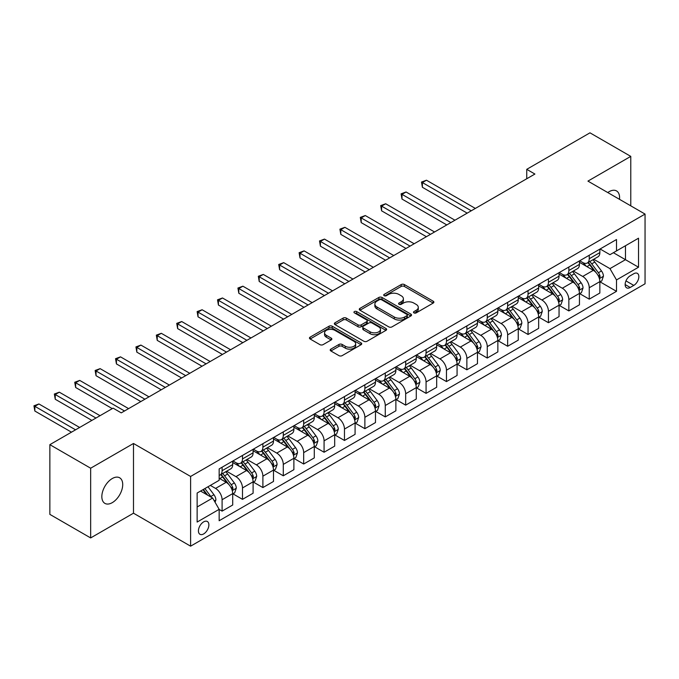 <?xml version="1.0" encoding="UTF-8"?>
<svg xmlns="http://www.w3.org/2000/svg" width="679" height="679" viewBox="0 0 679 679"><rect width="100%" height="100%" fill="white"/><g stroke="black" fill="none" stroke-linecap="round" stroke-linejoin="round"><path stroke-width="1.02" d="M413.952 312.892A1.587 0.917 0 0 0 416.193 312.892L433.219 303.063A2.266 1.307 0 0 0 433.881 302.138A2.266 1.307 0 0 0 433.219 301.213L404.387 284.569A2.266 1.307 0 0 0 401.179 284.569L384.161 294.397A1.587 0.917 0 0 0 383.703 295.042A1.587 0.917 0 0 0 384.161 295.688A1.587 0.917 0 0 0 386.402 295.688L388.609 294.414A7.248 4.184 0 0 1 398.862 294.414L401.264 295.806A7.248 4.184 0 0 1 403.385 298.76A7.248 4.184 0 0 1 401.264 301.722L399.057 302.995A1.587 0.917 0 0 0 398.598 303.64A1.587 0.917 0 0 0 399.057 304.285A1.587 0.917 0 0 0 401.297 304.285L403.504 303.021A7.248 4.184 0 0 1 413.757 303.021L416.159 304.404A7.248 4.184 0 0 1 418.281 307.366A7.248 4.184 0 0 1 416.159 310.32L413.952 311.593A1.587 0.917 0 0 0 413.494 312.238A1.587 0.917 0 0 0 413.952 312.892L413.952 311.593M112.273 502.647A14.768 8.53 120 0 0 121.923 489.635A14.768 8.53 120 0 0 119.657 477.795A14.768 8.53 120 0 0 112.273 478.534A14.768 8.53 120 0 0 102.631 491.545A14.768 8.53 120 0 0 104.889 503.377A14.768 8.53 120 0 0 112.273 502.647M619.503 199.337A14.768 8.53 120 0 0 616.532 190.926A14.768 8.53 120 0 0 609.148 191.665A14.768 8.53 120 0 0 607.773 192.564M203.658 533.923A7.384 4.261 120 0 0 208.478 527.422A7.384 4.261 120 0 0 207.35 521.497A7.384 4.261 120 0 0 203.658 521.871A7.384 4.261 120 0 0 198.828 528.372A7.384 4.261 120 0 0 199.965 534.288A7.384 4.261 120 0 0 203.658 533.923M330.868 349.116A2.266 1.307 0 0 0 330.206 350.041A2.266 1.307 0 0 0 330.868 350.967L338.957 355.635A2.266 1.307 0 0 0 342.157 355.635L361.058 344.72A2.266 1.307 0 0 0 361.72 343.795A2.266 1.307 0 0 0 361.058 342.87L332.226 326.226A2.266 1.307 0 0 0 329.026 326.226L310.125 337.14A2.266 1.307 0 0 0 309.463 338.066A2.266 1.307 0 0 0 310.125 338.991L319.894 344.626A2.266 1.307 0 0 0 323.102 344.626L331.191 339.958A2.266 1.307 0 0 0 331.853 339.033A2.266 1.307 0 0 0 331.191 338.108L326.344 335.316A6.06 3.497 0 0 1 324.57 332.837A6.06 3.497 0 0 1 328.305 329.612A6.06 3.497 0 0 1 334.908 330.367L353.895 341.325A6.06 3.497 0 0 1 355.669 343.795A6.06 3.497 0 0 1 351.926 347.028A6.06 3.497 0 0 1 345.322 346.273L342.157 344.448A2.266 1.307 0 0 0 338.957 344.448L330.868 349.116L330.868 350.967M133.491 443.48L90.655 468.213L49.856 444.66L49.856 514.376L90.655 537.929L133.491 513.197L190.604 546.171L190.604 476.454L133.491 443.48L133.491 513.197M630.774 205.839L630.774 156.382L587.938 181.106L645.05 214.08L190.604 476.454M630.774 156.382L589.975 132.829L526.743 169.334L526.743 178.755M49.856 444.66L113.087 408.155L121.252 412.866L534.908 174.045L526.743 169.334M388.77 326.879A2.266 1.307 0 0 0 391.97 326.879L410.871 315.964A2.266 1.307 0 0 0 411.533 315.039A2.266 1.307 0 0 0 410.871 314.114L382.039 297.47A2.266 1.307 0 0 0 378.84 297.47L359.938 308.385A2.266 1.307 0 0 0 359.276 309.301A2.266 1.307 0 0 0 359.938 310.227L388.77 326.879M355.049 313.231A1.587 0.917 0 0 1 356.653 313.452L356.653 311.568L385.969 328.492A2.266 1.307 0 0 1 386.631 329.417A2.266 1.307 0 0 1 385.969 330.342L367.067 341.257A2.266 1.307 0 0 1 363.859 341.257L335.027 324.613L335.027 322.763A2.266 1.307 0 0 0 334.365 323.688A2.266 1.307 0 0 0 335.027 324.613M335.027 322.763L343.116 318.095A2.266 1.307 0 0 1 346.324 318.095L358.02 324.842A2.266 1.307 0 0 0 361.22 324.842L366.584 321.744A2.266 1.307 0 0 0 367.246 320.819A2.266 1.307 0 0 0 366.584 319.894L354.413 312.866A1.587 0.917 0 0 1 353.946 312.221A1.587 0.917 0 0 1 354.93 311.372A1.587 0.917 0 0 1 356.653 311.568M633.787 273.722L630.197 275.793A7.155 4.133 120 0 0 625.529 282.099A7.155 4.133 120 0 0 626.624 287.828A7.155 4.133 120 0 0 630.197 287.472L633.787 285.401A7.155 4.133 120 0 0 638.464 279.094A7.155 4.133 120 0 0 637.369 273.365A7.155 4.133 120 0 0 633.787 273.722M190.604 546.171L645.05 283.797L645.05 214.08M600.092 248.989L609.963 254.684L616.498 250.916L616.498 239.517L219.156 468.917L219.156 480.316L197.131 493.039L197.131 522.058L219.156 509.335L219.156 520.734L616.498 291.333L616.498 279.935L609.963 268.629L593.743 259.259M616.498 250.916L638.523 238.202L638.523 267.22L616.498 279.935M90.655 468.213L90.655 537.929M613.392 252.707L625.469 259.684L625.469 245.739L638.523 238.202M609.963 268.629L625.469 259.684L638.523 267.22M197.131 506.984L212.629 498.03L200.551 491.061M219.156 509.428L222.092 511.126L222.092 499.727A9.234 5.33 -120 0 0 215.566 488.422L210.346 485.409M222.092 511.126L232.702 505.006L232.702 493.608A9.234 5.33 -120 0 0 226.175 482.302L219.156 478.245M232.948 493.837L242.488 499.354L242.488 487.955A9.234 5.33 -120 0 0 235.961 476.65L226.591 471.234M242.488 499.354L253.097 493.226L253.097 481.827A9.234 5.33 -120 0 0 246.57 470.522L232.702 462.518M253.343 482.065L262.892 487.573L262.892 476.174A9.234 5.33 -120 0 0 256.365 464.869L246.986 459.462M262.892 487.573L273.493 481.453L273.493 470.055A9.234 5.33 -120 0 0 266.966 458.749L253.097 450.737M273.739 470.284L283.287 475.801L283.287 464.402A9.234 5.33 -120 0 0 276.76 453.097L267.39 447.682M283.287 475.801L293.888 469.673L293.888 458.274A9.234 5.33 -120 0 0 287.361 446.969L273.493 438.965M294.134 458.512L303.683 464.02L303.683 452.621A9.234 5.33 -120 0 0 297.156 441.316L287.786 435.91M303.683 464.02L314.292 457.901L314.292 446.502A9.234 5.33 -120 0 0 307.765 435.197L293.888 427.184M314.53 446.731L324.078 452.248L324.078 440.849A9.234 5.33 -120 0 0 317.551 429.544L308.181 424.129M324.078 452.248L334.688 446.12L334.688 434.721A9.234 5.33 -120 0 0 328.161 423.416L314.292 415.412M334.934 434.959L344.474 440.467L344.474 429.069A9.234 5.33 -120 0 0 337.947 417.763L328.577 412.357M344.474 440.467L355.083 434.348L355.083 422.949A9.234 5.33 -120 0 0 348.556 411.644L334.688 403.632M355.329 423.178L364.878 428.695L364.878 417.296A9.234 5.33 -120 0 0 358.351 405.991L348.972 400.576M364.878 428.695L375.479 422.567L375.479 411.168A9.234 5.33 -120 0 0 368.952 399.863L355.083 391.859M375.725 411.406L385.273 416.914L385.273 405.516A9.234 5.33 -120 0 0 378.746 394.21L369.376 388.804M385.273 416.914L395.874 410.795L395.874 399.396A9.234 5.33 -120 0 0 389.347 388.091L375.479 380.079M396.12 399.625L405.669 405.142L405.669 393.744A9.234 5.33 -120 0 0 399.142 382.438L389.771 377.023M405.669 405.142L416.278 399.014L416.278 387.616A9.234 5.33 -120 0 0 409.751 376.31L395.874 368.307M416.516 387.853L426.064 393.362L426.064 381.963A9.234 5.33 -120 0 0 419.537 370.658L410.167 365.251M426.064 393.362L436.673 387.242L436.673 375.843A9.234 5.33 -120 0 0 430.147 364.538L416.278 356.526M436.92 376.081L446.459 381.59L446.459 370.191A9.234 5.33 -120 0 0 439.933 358.885L430.562 353.47M446.459 381.59L457.069 375.462L457.069 364.063A9.234 5.33 -120 0 0 450.542 352.757L436.673 344.754M457.315 364.3L466.863 369.809L466.863 358.41A9.234 5.33 -120 0 0 460.337 347.105L450.958 341.698M466.863 369.809L477.464 363.689L477.464 352.291A9.234 5.33 -120 0 0 470.937 340.985L457.069 332.973M477.71 352.528L487.259 358.037L487.259 346.638A9.234 5.33 -120 0 0 480.732 335.333L471.362 329.918M487.259 358.037L497.86 351.909L497.86 340.51A9.234 5.33 -120 0 0 491.333 329.205L477.464 321.201M498.106 340.748L507.654 346.256L507.654 334.857A9.234 5.33 -120 0 0 501.127 323.552L491.757 318.145M507.654 346.256L518.264 340.137L518.264 328.738A9.234 5.33 -120 0 0 511.737 317.433L497.86 309.42M518.51 328.976L528.05 334.484L528.05 323.085A9.234 5.33 -120 0 0 521.523 311.78L512.153 306.365M528.05 334.484L538.659 328.356L538.659 316.957A9.234 5.33 -120 0 0 532.132 305.652L518.264 297.648M538.905 317.195L548.445 322.712L548.445 311.305A9.234 5.33 -120 0 0 541.918 299.999L532.548 294.593M548.445 322.712L559.055 316.584L559.055 305.185A9.234 5.33 -120 0 0 552.528 293.88L538.659 285.867M559.301 305.423L568.849 310.931L568.849 299.532A9.234 5.33 -120 0 0 562.322 288.227L552.944 282.812M568.849 310.931L579.45 304.812L579.45 293.404A9.234 5.33 -120 0 0 572.923 282.099L559.055 274.095M579.696 293.642L589.245 299.159L589.245 287.752A9.234 5.33 -120 0 0 582.718 276.446L573.348 271.04M589.245 299.159L599.846 293.031L599.846 281.632A9.234 5.33 -120 0 0 593.319 270.327L579.45 262.315M579.696 260.761L582.718 262.51A9.234 5.33 -120 0 0 587.335 262.968A9.234 5.33 -120 0 0 589.245 258.741L589.245 255.253M559.301 272.542L562.322 274.282A9.234 5.33 -120 0 0 566.931 274.74A9.234 5.33 -120 0 0 568.849 270.514L568.849 267.025M538.905 284.314L541.918 286.063A9.234 5.33 -120 0 0 546.536 286.513A9.234 5.33 -120 0 0 548.445 282.294L548.445 278.806M518.501 296.095L521.523 297.835A9.234 5.33 -120 0 0 526.14 298.293A9.234 5.33 -120 0 0 528.05 294.066L528.05 290.578M498.106 307.867L501.127 309.616A9.234 5.33 -120 0 0 505.745 310.065A9.234 5.33 -120 0 0 507.654 305.847L507.654 302.359M477.71 319.648L480.732 321.388A9.234 5.33 -120 0 0 485.349 321.846A9.234 5.33 -120 0 0 487.259 317.619L487.259 314.131M457.315 331.42L460.337 333.168A9.234 5.33 -120 0 0 464.945 333.618A9.234 5.33 -120 0 0 466.863 329.4L466.863 325.912M436.92 343.201L439.933 344.94A9.234 5.33 -120 0 0 444.55 345.399A9.234 5.33 -120 0 0 446.459 341.172L446.459 337.684M416.516 354.973L419.537 356.713A9.234 5.33 -120 0 0 424.154 357.171A9.234 5.33 -120 0 0 426.064 352.944L426.064 349.464M396.12 366.753L399.142 368.493A9.234 5.33 -120 0 0 403.759 368.952A9.234 5.33 -120 0 0 405.669 364.725L405.669 361.236M375.725 378.526L378.746 380.265A9.234 5.33 -120 0 0 383.363 380.724A9.234 5.33 -120 0 0 385.273 376.497L385.273 373.017M355.329 390.306L358.351 392.046A9.234 5.33 -120 0 0 362.959 392.504A9.234 5.33 -120 0 0 364.878 388.278L364.878 384.789M334.934 402.078L337.947 403.818A9.234 5.33 -120 0 0 342.564 404.277A9.234 5.33 -120 0 0 344.474 400.05L344.474 396.57M314.53 413.859L317.551 415.599A9.234 5.33 -120 0 0 322.169 416.057A9.234 5.33 -120 0 0 324.078 411.83L324.078 408.342M294.134 425.631L297.156 427.371A9.234 5.33 -120 0 0 301.773 427.829A9.234 5.33 -120 0 0 303.683 423.603L303.683 420.123M273.739 437.403L276.76 439.152A9.234 5.33 -120 0 0 281.378 439.61A9.234 5.33 -120 0 0 283.287 435.383L283.287 431.895M253.343 449.184L256.365 450.924A9.234 5.33 -120 0 0 260.974 451.382A9.234 5.33 -120 0 0 262.892 447.155L262.892 443.676M232.948 460.956L235.961 462.705A9.234 5.33 -120 0 0 240.578 463.163A9.234 5.33 -120 0 0 242.488 458.936L242.488 455.448M600.092 281.87L616.498 291.333M587.335 262.968L597.936 256.84A9.234 5.33 -120 0 0 599.846 252.613L599.846 249.125M566.931 274.74L577.54 268.621A9.234 5.33 -120 0 0 579.45 264.394L579.45 260.906M546.536 286.513L557.145 280.393A9.234 5.33 -120 0 0 559.055 276.166L559.055 272.678M526.14 298.293L536.75 292.165A9.234 5.33 -120 0 0 538.659 287.947L538.659 284.459M505.745 310.065L516.346 303.946A9.234 5.33 -120 0 0 518.264 299.719L518.264 296.231M485.349 321.846L495.95 315.718A9.234 5.33 -120 0 0 497.86 311.5L497.86 308.011M464.945 333.618L475.555 327.499A9.234 5.33 -120 0 0 477.464 323.272L477.464 319.784M444.55 345.399L455.159 339.271A9.234 5.33 -120 0 0 457.069 335.053L457.069 331.564M424.154 357.171L434.764 351.051A9.234 5.33 -120 0 0 436.673 346.825L436.673 343.336M403.759 368.952L414.36 362.824A9.234 5.33 -120 0 0 416.278 358.597L416.278 355.117M383.363 380.724L393.964 374.604A9.234 5.33 -120 0 0 395.874 370.378L395.874 366.889M362.959 392.504L373.569 386.376A9.234 5.33 -120 0 0 375.479 382.15L375.479 378.67M342.564 404.277L353.173 398.157A9.234 5.33 -120 0 0 355.083 393.93L355.083 390.442M322.169 416.057L332.778 409.929A9.234 5.33 -120 0 0 334.688 405.702L334.688 402.223M301.773 427.829L312.374 421.71A9.234 5.33 -120 0 0 314.292 417.483L314.292 413.995M281.378 439.61L291.978 433.482A9.234 5.33 -120 0 0 293.888 429.255L293.888 425.775M260.974 451.382L271.583 445.263A9.234 5.33 -120 0 0 273.493 441.036L273.493 437.548M240.578 463.163L251.188 457.035A9.234 5.33 -120 0 0 253.097 452.808L253.097 449.328M219.156 475.308A9.234 5.33 -120 0 0 220.183 474.935L230.792 468.816A9.234 5.33 -120 0 0 232.702 464.589L232.702 461.1M220.183 474.935A9.234 5.33 -120 0 0 222.092 470.708L222.092 467.228M212.629 498.03L219.156 509.335M414.589 313.112L416.159 312.204A7.248 4.184 0 0 0 418.281 309.251L418.281 307.366M403.385 298.76L403.385 300.644A7.248 4.184 0 0 1 401.264 303.606L399.693 304.515M433.185 303.08L404.387 286.453A2.266 1.307 0 0 0 401.179 286.453L384.798 295.917M410.837 315.981L382.039 299.354A2.266 1.307 0 0 0 378.84 299.354L359.972 310.244M406.865 315.684A1.587 0.917 0 0 0 407.332 315.039A1.587 0.917 0 0 0 406.865 314.394L381.564 299.779A1.587 0.917 0 0 0 379.315 299.779L376.998 301.12A7.248 4.184 0 0 0 374.876 304.082A7.248 4.184 0 0 0 376.998 307.044L394.295 317.025A7.248 4.184 0 0 0 404.548 317.025L406.865 315.684L406.865 317.568A1.587 0.917 0 0 0 407.332 316.923L407.332 315.039M374.876 304.082L374.876 305.966A7.248 4.184 0 0 0 376.998 308.928L376.998 307.044M406.865 317.568L404.548 318.909A7.248 4.184 0 0 1 394.295 318.909L376.998 308.928M335.061 324.63L343.116 319.979L343.116 318.095M367.246 320.819L367.246 322.703A2.266 1.307 0 0 1 366.584 323.628L361.22 326.726A2.266 1.307 0 0 1 358.02 326.726L346.324 319.979A2.266 1.307 0 0 0 343.116 319.979M356.653 313.452L385.935 330.359M370.148 331.844A6.06 3.497 0 0 0 376.752 332.608A6.06 3.497 0 0 0 380.495 329.374A6.06 3.497 0 0 0 378.721 326.896L372.033 323.034A2.266 1.307 0 0 0 368.824 323.034L363.46 326.132A2.266 1.307 0 0 0 362.798 327.057A2.266 1.307 0 0 0 363.46 327.982L370.148 331.844L370.148 333.728A6.06 3.497 0 0 0 376.752 334.492A6.06 3.497 0 0 0 380.495 331.259L380.495 329.374M362.798 327.057L362.798 328.942A2.266 1.307 0 0 0 363.46 329.867L363.46 327.982M370.148 333.728L363.46 329.867M355.669 343.795L355.669 345.679A6.06 3.497 0 0 1 351.926 348.913A6.06 3.497 0 0 1 345.322 348.157L342.157 346.332A2.266 1.307 0 0 0 338.957 346.332L330.894 350.984M324.57 332.837L324.57 334.722A6.06 3.497 0 0 0 326.344 337.2L326.344 335.316M331.157 339.975L326.344 337.2M361.033 344.737L332.226 328.11A2.266 1.307 0 0 0 329.026 328.11L310.159 339.008M599.846 282.006L601.806 280.877L603.436 276.166A6.119 3.531 -120 0 0 601.484 270.963L594.821 262.06A17.654 10.193 -120 0 0 592.894 259.751M586.266 266.253A17.654 10.193 -120 0 0 582.65 262.467M599.294 278.263L600.134 276.429A6.119 3.531 -120 0 0 598.386 272.746L591.723 263.851A17.654 10.193 -120 0 0 589.796 261.542M588.15 262.493A14.658 8.462 60 0 1 590.56 265.226L596.196 272.754M475.342 208.428L426.471 180.215L422.397 182.575L422.397 187.285L467.186 213.138M587.836 262.671A17.654 10.193 60 0 1 589.762 264.98L594.193 270.896M422.397 187.285L421.498 182.048L471.268 210.787M421.498 182.048L426.471 180.215M579.45 293.786L581.411 292.657L583.04 287.947A6.119 3.531 -120 0 0 581.088 282.736L574.426 273.832A17.654 10.193 -120 0 0 572.499 271.532M565.862 278.025A17.654 10.193 -120 0 0 562.254 274.248M578.898 290.043L579.739 288.202A6.119 3.531 -120 0 0 577.99 284.526L571.319 275.623A17.654 10.193 -120 0 0 569.392 273.323M567.754 274.265A14.658 8.462 60 0 1 570.156 276.998L575.8 284.535M454.947 220.208L406.076 191.987L401.993 194.347L401.993 199.057L446.79 224.919M567.44 274.452A17.654 10.193 60 0 1 569.367 276.76L573.797 282.676M401.993 199.057L401.102 193.829L450.864 222.559M401.102 193.829L406.076 191.987M559.055 305.558L561.015 304.43L562.645 299.719A6.119 3.531 -120 0 0 560.693 294.516L554.022 285.613A17.654 10.193 -120 0 0 552.103 283.304M545.466 289.806A17.654 10.193 -120 0 0 541.85 286.02M558.494 301.816L559.343 299.982A6.119 3.531 -120 0 0 557.595 296.299L550.924 287.404A17.654 10.193 -120 0 0 548.997 285.095M547.359 286.046A14.658 8.462 60 0 1 549.761 288.779L555.405 296.307M434.552 231.98L385.68 203.768L381.598 206.119L381.598 210.829L426.395 236.691M547.045 286.224A17.654 10.193 60 0 1 548.963 288.533L553.402 294.448M381.598 210.829L380.698 205.601L430.469 234.34M380.698 205.601L385.68 203.768M538.659 317.339L540.62 316.21L542.249 311.5A6.119 3.531 -120 0 0 540.297 306.288L533.626 297.385A17.654 10.193 -120 0 0 531.699 295.085M525.071 301.578A17.654 10.193 -120 0 0 521.455 297.801M538.099 313.588L538.948 311.754A6.119 3.531 -120 0 0 537.199 308.079L530.528 299.176A17.654 10.193 -120 0 0 528.601 296.867M526.963 297.818A14.658 8.462 60 0 1 529.365 300.551L535.01 308.088M414.156 243.761L365.285 215.54L361.203 217.9L361.203 222.61L405.991 248.472M526.641 298.005A17.654 10.193 60 0 1 528.568 300.305L533.007 306.229M361.203 222.61L360.303 217.382L410.074 246.112M360.303 217.382L365.285 215.54M518.264 329.111L520.216 327.982L521.854 323.272A6.119 3.531 -120 0 0 519.902 318.069L513.231 309.166A17.654 10.193 -120 0 0 511.304 306.857M504.675 313.358A17.654 10.193 -120 0 0 501.06 309.573M517.704 325.368L518.552 323.535A6.119 3.531 -120 0 0 516.795 319.851L510.133 310.957A17.654 10.193 -120 0 0 508.206 308.648M506.559 309.599A14.658 8.462 60 0 1 508.97 312.332L514.606 319.86M393.752 255.533L344.881 227.321L340.807 229.672L340.807 234.382L385.596 260.244M506.245 309.777A17.654 10.193 60 0 1 508.172 312.085L512.603 318.001M340.807 234.382L339.907 229.154L389.678 257.893M339.907 229.154L344.881 227.321M497.86 340.892L499.82 339.763L501.45 335.053A6.119 3.531 -120 0 0 499.498 329.841L492.835 320.938A17.654 10.193 -120 0 0 490.909 318.638M484.28 325.131A17.654 10.193 -120 0 0 480.664 321.345M497.308 337.14L498.148 335.307A6.119 3.531 -120 0 0 496.4 331.632L489.737 322.729A17.654 10.193 -120 0 0 487.811 320.42M486.164 321.371A14.658 8.462 60 0 1 488.566 324.104L494.21 331.641M373.357 267.314L324.486 239.093L320.412 241.452L320.412 246.163L365.2 272.024M485.85 321.557A17.654 10.193 60 0 1 487.777 323.858L492.207 329.782M320.412 246.163L319.512 240.935L369.283 269.665M319.512 240.935L324.486 239.093M477.464 352.664L479.425 351.535L481.055 346.825A6.119 3.531 -120 0 0 479.102 341.613L472.44 332.718A17.654 10.193 -120 0 0 470.513 330.41M463.876 336.911A17.654 10.193 -120 0 0 460.269 333.126M476.913 348.921L477.753 347.088A6.119 3.531 -120 0 0 476.004 343.404L469.333 334.509A17.654 10.193 -120 0 0 467.407 332.201M465.769 333.151A14.658 8.462 60 0 1 468.171 335.884L473.815 343.413M352.961 279.086L304.09 250.874L300.008 253.225L300.008 257.935L344.805 283.797M465.454 333.33A17.654 10.193 60 0 1 467.381 335.638L471.812 341.554M300.008 257.935L299.116 252.707L348.879 281.446M299.116 252.707L304.09 250.874M457.069 364.445L459.029 363.316L460.659 358.597A6.119 3.531 -120 0 0 458.707 353.394L452.036 344.491A17.654 10.193 -120 0 0 450.118 342.182M443.48 348.683A17.654 10.193 -120 0 0 439.865 344.898M456.509 360.693L457.357 358.86A6.119 3.531 -120 0 0 455.609 355.185L448.938 346.282A17.654 10.193 -120 0 0 447.011 343.973M445.373 344.924A14.658 8.462 60 0 1 447.775 347.656L453.419 355.193M332.566 290.867L283.695 262.646L279.612 265.005L279.612 269.716L324.409 295.577M445.059 345.11A17.654 10.193 60 0 1 446.977 347.41L451.416 353.335M279.612 269.716L278.713 264.487L328.483 293.218M278.713 264.487L283.695 262.646M436.673 376.217L438.634 375.088L440.264 370.378A6.119 3.531 -120 0 0 438.311 365.166L431.64 356.271A17.654 10.193 -120 0 0 429.714 353.963M423.085 360.464A17.654 10.193 -120 0 0 419.469 356.679M436.113 372.474L436.962 370.641A6.119 3.531 -120 0 0 435.214 366.957L428.542 358.062A17.654 10.193 -120 0 0 426.616 355.754M424.969 356.704A14.658 8.462 60 0 1 427.38 359.437L433.024 366.966M312.17 302.639L263.299 274.426L259.217 276.777L259.217 281.488L304.005 307.349M424.655 356.882A17.654 10.193 60 0 1 426.582 359.191L431.021 365.107M259.217 281.488L258.317 276.26L308.088 304.998M258.317 276.26L263.299 274.426M416.278 387.998L418.23 386.86L419.868 382.15A6.119 3.531 -120 0 0 417.916 376.947L411.245 368.043A17.654 10.193 -120 0 0 409.318 365.735M402.689 372.236A17.654 10.193 -120 0 0 399.074 368.451M415.718 384.246L416.567 382.413A6.119 3.531 -120 0 0 414.81 378.738L408.147 369.834A17.654 10.193 -120 0 0 406.22 367.526M404.574 368.476A14.658 8.462 60 0 1 406.984 371.209L412.62 378.746M291.766 314.419L242.895 286.198L238.821 288.558L238.821 293.269L283.61 319.13M404.26 368.663A17.654 10.193 60 0 1 406.186 370.963L410.617 376.887M238.821 293.269L237.922 288.04L287.692 316.77M237.922 288.04L242.895 286.198M395.874 399.77L397.835 398.641L399.464 393.93A6.119 3.531 -120 0 0 397.512 388.719L390.849 379.824A17.654 10.193 -120 0 0 388.923 377.516M382.294 384.017A17.654 10.193 -120 0 0 378.678 380.232M395.322 396.027L396.163 394.193A6.119 3.531 -120 0 0 394.414 390.51L387.751 381.615A17.654 10.193 -120 0 0 385.825 379.306M384.178 380.257A14.658 8.462 60 0 1 386.58 382.99L392.224 390.518M271.371 326.192L222.5 297.979L218.426 300.33L218.426 305.041L263.214 330.902M383.864 380.435A17.654 10.193 60 0 1 385.791 382.744L390.221 388.66M218.426 305.041L217.526 299.812L267.297 328.551M217.526 299.812L222.5 297.979M375.479 411.55L377.439 410.413L379.069 405.702A6.119 3.531 -120 0 0 377.117 400.5L370.454 391.596A17.654 10.193 -120 0 0 368.527 389.288M361.89 395.789A17.654 10.193 -120 0 0 358.283 392.004M374.927 407.799L375.767 405.966A6.119 3.531 -120 0 0 374.019 402.291L367.347 393.387A17.654 10.193 -120 0 0 365.421 391.079M363.783 392.029A14.658 8.462 60 0 1 366.185 394.762L371.829 402.299M250.975 337.972L202.104 309.751L198.022 312.111L198.022 316.821L242.819 342.683M363.469 392.216A17.654 10.193 60 0 1 365.395 394.516L369.826 400.432M198.022 316.821L197.131 311.593L246.893 340.323M197.131 311.593L202.104 309.751M355.083 423.323L357.044 422.194L358.673 417.483A6.119 3.531 -120 0 0 356.721 412.272L350.05 403.377A17.654 10.193 -120 0 0 348.123 401.068M341.495 407.561A17.654 10.193 -120 0 0 337.879 403.784M354.523 419.58L355.372 417.746A6.119 3.531 -120 0 0 353.623 414.063L346.952 405.168A17.654 10.193 -120 0 0 345.025 402.859M343.387 403.81A14.658 8.462 60 0 1 345.789 406.543L351.433 414.071M230.58 349.744L181.709 321.532L177.626 323.883L177.626 328.594L222.423 354.455M343.065 403.988A17.654 10.193 60 0 1 344.991 406.297L349.43 412.212M177.626 328.594L176.727 323.365L226.497 352.104M176.727 323.365L181.709 321.532M334.688 435.103L336.648 433.966L338.278 429.255A6.119 3.531 -120 0 0 336.326 424.052L329.654 415.149A17.654 10.193 -120 0 0 327.728 412.84M321.099 419.342A17.654 10.193 -120 0 0 317.483 415.556M334.127 431.352L334.976 429.518A6.119 3.531 -120 0 0 333.228 425.843L326.557 416.94A17.654 10.193 -120 0 0 324.63 414.631M322.983 415.582A14.658 8.462 60 0 1 325.394 418.315L331.038 425.852M210.184 361.525L161.313 333.304L157.231 335.664L157.231 340.374L202.019 366.236M322.669 415.76A17.654 10.193 60 0 1 324.596 418.069L329.035 423.985M157.231 340.374L156.331 335.146L206.102 363.876M156.331 335.146L161.313 333.304M314.292 446.875L316.244 445.747L317.882 441.036A6.119 3.531 -120 0 0 315.93 435.825L309.259 426.93A17.654 10.193 -120 0 0 307.332 424.621M300.704 431.114A17.654 10.193 -120 0 0 297.088 427.337M313.732 443.132L314.581 441.299A6.119 3.531 -120 0 0 312.824 437.615L306.161 428.721A17.654 10.193 -120 0 0 304.234 426.412M302.588 427.354A14.658 8.462 60 0 1 304.998 430.096L310.634 437.624M189.78 373.297L140.909 345.085L136.835 347.436L136.835 352.146L181.624 378.008M302.274 427.541A17.654 10.193 60 0 1 304.2 429.849L308.631 435.765M136.835 352.146L135.936 346.918L185.707 375.657M135.936 346.918L140.909 345.085M293.888 458.656L295.849 457.519L297.478 452.808A6.119 3.531 -120 0 0 295.526 447.605L288.864 438.702A17.654 10.193 -120 0 0 286.937 436.393M280.308 442.895A17.654 10.193 -120 0 0 276.692 439.109M293.336 454.905L294.177 453.071A6.119 3.531 -120 0 0 292.428 449.396L285.766 440.493A17.654 10.193 -120 0 0 283.839 438.184M282.192 439.135A14.658 8.462 60 0 1 284.594 441.868L290.239 449.405M169.385 385.078L120.514 356.857L116.44 359.216L116.44 363.927L161.229 389.788M281.878 439.313A17.654 10.193 60 0 1 283.805 441.622L288.236 447.537M116.44 363.927L115.54 358.699L165.311 387.429M115.54 358.699L120.514 356.857M273.493 470.428L275.453 469.299L277.083 464.589A6.119 3.531 -120 0 0 275.131 459.377L268.468 450.483A17.654 10.193 -120 0 0 266.541 448.174M259.904 454.667A17.654 10.193 -120 0 0 256.297 450.89M272.941 466.685L273.781 464.843A6.119 3.531 -120 0 0 272.033 461.168L265.362 452.265A17.654 10.193 -120 0 0 263.435 449.965M261.797 450.907A14.658 8.462 60 0 1 264.199 453.648L269.843 461.177M148.99 396.85L100.119 368.638L96.036 370.989L96.036 375.699L140.833 401.561M261.483 451.094A17.654 10.193 60 0 1 263.41 453.402L267.84 459.318M96.036 375.699L95.145 370.471L144.907 399.201M95.145 370.471L100.119 368.638M253.097 482.2L255.058 481.071L256.687 476.361A6.119 3.531 -120 0 0 254.735 471.158L248.064 462.255A17.654 10.193 -120 0 0 246.137 459.946M239.509 466.448A17.654 10.193 -120 0 0 235.893 462.662M252.537 478.457L253.386 476.624A6.119 3.531 -120 0 0 251.637 472.949L244.966 464.046A17.654 10.193 -120 0 0 243.04 461.737M241.401 462.688A14.658 8.462 60 0 1 243.803 465.421L249.448 472.957M128.594 408.622L79.723 380.41L75.641 382.769L75.641 387.48L112.273 408.622M241.079 462.866A17.654 10.193 60 0 1 243.006 465.174L247.445 471.09M75.641 387.48L74.741 382.252L124.512 410.982M74.741 382.252L79.723 380.41M232.702 493.981L234.662 492.852L236.292 488.142A6.119 3.531 -120 0 0 234.34 482.93L227.669 474.035A17.654 10.193 -120 0 0 225.742 471.727M232.142 490.238L232.99 488.396A6.119 3.531 -120 0 0 231.233 484.721L224.571 475.818A17.654 10.193 -120 0 0 222.644 473.518M220.998 474.46A14.658 8.462 60 0 1 223.408 477.201L229.052 484.73M100.034 415.692L59.328 392.19L55.245 394.541L55.245 399.252L91.877 420.403M220.683 474.646A17.654 10.193 60 0 1 222.61 476.955L227.041 482.871M55.245 399.252L54.345 394.024L95.96 418.043M54.345 394.024L59.328 392.19M215.073 502.273L215.888 499.914A6.119 3.531 -120 0 0 213.944 494.711L207.995 486.767M79.638 427.464L38.924 403.963L34.85 406.322L34.85 411.033L71.482 432.175M211.398 497.317A6.119 3.531 -120 0 0 210.838 496.502L204.888 488.557M203.361 489.44L207.638 495.144M202.936 489.686L206.56 494.524M34.85 411.033L33.95 405.804L75.556 429.824M33.95 405.804L38.924 403.963M215.566 488.422L226.175 482.302M235.961 476.65L246.57 470.522M256.365 464.869L266.966 458.749M276.76 453.097L287.361 446.969M297.156 441.316L307.765 435.197M317.551 429.544L328.161 423.416M337.947 417.763L348.556 411.644M358.351 405.991L368.952 399.863M378.746 394.21L389.347 388.091M399.142 382.438L409.751 376.31M419.537 370.658L430.147 364.538M439.933 358.885L450.542 352.757M460.337 347.105L470.937 340.985M480.732 335.333L491.333 329.205M501.127 323.552L511.737 317.433M521.523 311.78L532.132 305.652M541.918 299.999L552.528 293.88M562.322 288.227L572.923 282.099M582.718 276.446L593.319 270.327M589.245 258.741L599.846 252.613M589.245 287.752L599.846 281.632M568.849 299.532L579.45 293.404M568.849 270.514L579.45 264.394M548.445 311.305L559.055 305.185M548.445 282.294L559.055 276.166M528.05 323.085L538.659 316.957M528.05 294.066L538.659 287.947M507.654 334.857L518.264 328.738M507.654 305.847L518.264 299.719M487.259 346.638L497.86 340.51M487.259 317.619L497.86 311.5M466.863 358.41L477.464 352.291M466.863 329.4L477.464 323.272M446.459 370.191L457.069 364.063M446.459 341.172L457.069 335.053M426.064 381.963L436.673 375.843M426.064 352.944L436.673 346.825M405.669 393.744L416.278 387.616M405.669 364.725L416.278 358.597M385.273 405.516L395.874 399.396M385.273 376.497L395.874 370.378M364.878 417.296L375.479 411.168M364.878 388.278L375.479 382.15M344.474 429.069L355.083 422.949M344.474 400.05L355.083 393.93M324.078 440.849L334.688 434.721M324.078 411.83L334.688 405.702M303.683 452.621L314.292 446.502M303.683 423.603L314.292 417.483M283.287 464.402L293.888 458.274M283.287 435.383L293.888 429.255M262.892 476.174L273.493 470.055M262.892 447.155L273.493 441.036M242.488 487.955L253.097 481.827M242.488 458.936L253.097 452.808M222.092 499.727L232.702 493.608M222.092 470.708L232.702 464.589M625.962 280.885L633.787 285.401M625.138 284.552L630.197 287.472M416.159 312.204L416.159 310.32M399.057 304.285L399.057 302.995M401.264 303.606L401.264 301.722M384.161 295.688L384.161 294.397M401.179 286.453L401.179 284.569M404.387 286.453L404.387 284.569M433.219 303.063L433.219 301.213M359.938 310.227L359.938 308.385M378.84 299.354L378.84 297.47M382.039 299.354L382.039 297.47M410.871 315.964L410.871 314.114M394.295 318.909L394.295 317.025M404.548 318.909L404.548 317.025M346.324 319.979L346.324 318.095M358.02 326.726L358.02 324.842M361.22 326.726L361.22 324.842M366.584 323.628L366.584 321.744M385.969 330.342L385.969 328.492M338.957 346.332L338.957 344.448M342.157 346.332L342.157 344.448M345.322 348.157L345.322 346.273M331.191 339.958L331.191 338.108M310.125 338.991L310.125 337.14M329.026 328.11L329.026 326.226M332.226 328.11L332.226 326.226M361.058 344.72L361.058 342.87M599.396 278.602L603.402 276.285M591.723 263.851L594.821 262.06M586.911 266.626L589.762 264.98M598.386 272.746L601.484 270.963M597.902 275.139L600.134 276.429M578.992 290.374L582.998 288.066M571.319 275.623L574.426 273.832M566.515 278.398L569.367 276.76M577.99 284.526L581.088 282.736M577.506 286.911L579.739 288.202M558.596 302.147L562.602 299.838M550.924 287.404L554.022 285.613M546.12 290.179L548.963 288.533M557.595 296.299L560.693 294.516M557.111 298.692L559.343 299.982M538.201 313.927L542.207 311.61M530.528 299.176L533.626 297.385M525.724 301.951L528.568 300.305M537.199 308.079L540.297 306.288M536.707 310.464L538.948 311.754M517.805 325.699L521.811 323.391M510.133 310.957L513.231 309.166M505.32 313.732L508.172 312.085M516.795 319.851L519.902 318.069M516.312 322.245L518.552 323.535M497.41 337.48L501.416 335.163M489.737 322.729L492.835 320.938M484.925 325.504L487.777 323.858M496.4 331.632L499.498 329.841M495.916 334.017L498.148 335.307M477.006 349.252L481.012 346.944M469.333 334.509L472.44 332.718M464.529 337.285L467.381 335.638M476.004 343.404L479.102 341.613M475.521 345.798L477.753 347.088M456.611 361.033L460.617 358.716M448.938 346.282L452.036 344.491M444.134 349.057L446.977 347.41M455.609 355.185L458.707 353.394M455.125 357.57L457.357 358.86M436.215 372.805L440.221 370.496M428.542 358.062L431.64 356.271M423.738 360.838L426.582 359.191M435.214 366.957L438.311 365.166M434.721 369.351L436.962 370.641M415.82 384.586L419.826 382.269M408.147 369.834L411.245 368.043M403.334 372.61L406.186 370.963M414.81 378.738L417.916 376.947M414.326 381.123L416.567 382.413M395.424 396.358L399.43 394.049M387.751 381.615L390.849 379.824M382.939 384.39L385.791 382.744M394.414 390.51L397.512 388.719M393.93 392.903L396.163 394.193M375.02 408.138L379.026 405.821M367.347 393.387L370.454 391.596M362.544 396.163L365.395 394.516M374.019 402.291L377.117 400.5M373.535 404.676L375.767 405.966M354.625 419.911L358.631 417.602M346.952 405.168L350.05 403.377M342.148 407.943L344.991 406.297M353.623 414.063L356.721 412.272M353.139 416.456L355.372 417.746M334.229 431.691L338.235 429.374M326.557 416.94L329.654 415.149M321.753 419.715L324.596 418.069M333.228 425.843L336.326 424.052M332.735 428.228L334.976 429.518M313.834 443.463L317.84 441.155M306.161 428.721L309.259 426.93M301.349 431.496L304.2 429.849M312.824 437.615L315.93 435.825M312.34 440.009L314.581 441.299M293.438 455.244L297.444 452.927M285.766 440.493L288.864 438.702M280.953 443.268L283.805 441.622M292.428 449.396L295.526 447.605M291.945 451.781L294.177 453.071M273.034 467.016L277.04 464.708M265.362 452.265L268.468 450.483M260.558 455.049L263.41 453.402M272.033 461.168L275.131 459.377M271.549 463.553L273.781 464.843M252.639 478.797L256.645 476.48M244.966 464.046L248.064 462.255M240.162 466.821L243.006 465.174M251.637 472.949L254.735 471.158M251.154 475.334L253.386 476.624M232.243 490.569L236.25 488.26M224.571 475.818L227.669 474.035M219.758 478.593L222.61 476.955M231.233 484.721L234.34 482.93M230.75 487.106L232.99 488.396M214.301 500.932L215.854 500.033M210.838 496.502L213.944 494.711"/></g></svg>

